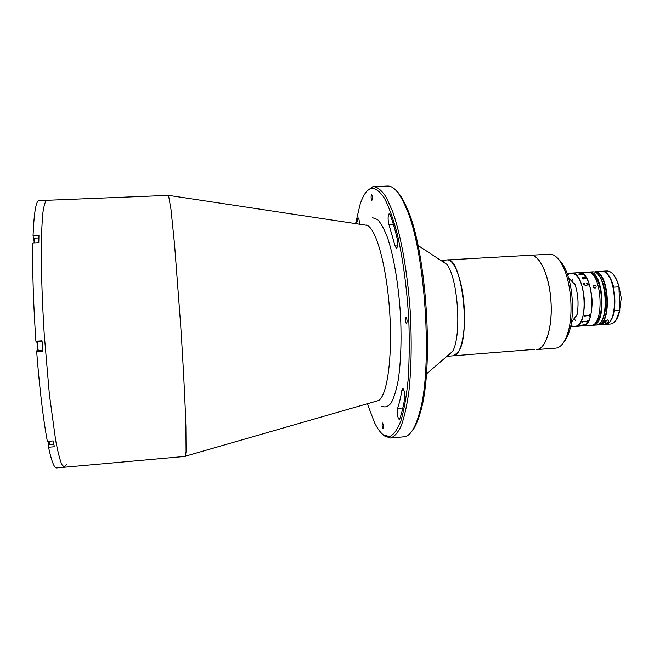 <?xml version="1.0" encoding="UTF-8"?>
<svg xmlns="http://www.w3.org/2000/svg" width="654" height="654" viewBox="0 0 654 654"><rect width="100%" height="100%" fill="white"/><g stroke="black" fill="none" stroke-linecap="round" stroke-linejoin="round"><path stroke-width="0.98" d="M66.422 464.373L64.345 467.242L185.36 456.394L186.079 451.751L185.891 426.612C185.147 402.079 183.251 364.842 180.7 325.504L174.585 244.751L170.988 209.403L168.528 195.358L47.431 200.271M64.345 467.242L61.778 464.495C59.874 459.737 57.854 451.808 55.713 440.698L49.385 394.509L44.235 334.431C42.248 302.173 41.259 273.519 41.276 248.479C41.48 233.486 42.036 221.436 42.943 212.346C44.022 205.103 45.33 201.031 46.875 200.132L39.101 200.459C36.052 200.574 34.033 212.297 33.052 235.62L38.962 235.342L38.79 242.675L32.839 242.969C32.308 270.38 33.321 303.129 35.896 341.216L42.028 340.808L42.812 351.541L36.689 351.966C39.681 389.482 43.238 419.296 47.366 441.401L53.211 440.91L54.331 446.731L48.527 447.23C51.576 461.291 54.266 468.19 56.604 467.937L64.345 467.242L61.778 464.495C59.874 459.737 57.854 451.808 55.713 440.698L49.385 394.509L44.235 334.431C42.248 302.173 41.259 273.519 41.276 248.479C41.48 233.486 42.036 221.436 42.943 212.346C44.022 205.103 45.33 201.031 46.875 200.132M367.352 403.739L374.48 422.541C377.309 428.337 380.219 432.417 383.203 434.763L389.514 436.627C393.651 434.853 397.444 429.613 400.886 420.914C404.017 410.23 406.428 396.537 408.121 379.851C409.298 361.752 409.543 342.238 408.856 321.31C407.131 289.673 403.019 258.894 397.297 234.148C393.258 218.951 388.966 206.966 384.421 198.187C379.876 191.442 375.494 188.148 371.276 188.303C366.959 189.603 363.264 194.851 360.191 204.048L355.572 223.611M367.164 190.87L372.576 186.84L373.933 186.635C377.938 187.257 382.075 190.854 386.334 197.418L392.588 211.373C400.738 234.41 407.409 271.157 410.181 310.495C411.857 340.628 411.44 367.523 408.938 391.182C406.952 405.406 404.393 416.917 401.27 425.705C397.902 432.776 394.272 436.88 390.373 438.016L384.609 436.005L383.121 434.697M390.373 438.016L404.041 436.798C409.944 436.3 415.037 428.534 419.304 413.508C433.234 368.962 425.419 249.517 405.807 207.163C399.619 192.824 393.561 185.793 387.634 186.063L373.933 186.635M396.128 190.551C399.815 193.878 403.469 199.813 407.09 208.356C426.539 250.269 434.24 368.071 420.424 412.167C417.947 421.102 415.094 427.463 411.873 431.239M359.438 224.199C359.332 220.406 358.882 218.273 358.081 217.79L356.52 223.758M390.16 214.667L389.228 213.539C387.855 215.607 387.732 219.237 388.877 224.404L395.13 246.035L396.438 248.43C397.738 247.065 397.967 243.762 397.142 238.53C394.967 229.325 392.637 221.371 390.16 214.667M406.42 323.861C405.284 321.572 405.161 319.397 406.044 317.329L406.118 317.337C407.254 319.618 407.377 321.793 406.494 323.869L406.42 323.861M404.63 398.793C404.981 393.945 404.425 390.503 402.97 388.46L401.891 390.152C400.698 397.436 399.259 403.526 397.575 408.415C396.921 413.614 397.46 417.317 399.21 419.525L399.782 418.822C401.662 413.5 403.281 406.821 404.63 398.793M371.856 200.418L371.84 200.418C370.932 198.563 370.843 196.584 371.57 194.5L371.603 194.5C372.51 196.372 372.592 198.342 371.856 200.418M382.917 428.779C382.018 426.604 381.887 424.683 382.516 423.024L382.639 423.064C383.53 425.231 383.669 427.152 383.04 428.82L382.917 428.779M447.859 356.136L452.486 351.517C461.904 336.483 458.078 277.983 446.78 264.306L418.004 245.463M534.539 349.383L453.402 355.792L458.184 352.236C471.338 335.518 461.487 255.706 447.132 259.949L440.682 260.308M444.033 261.396L443.363 262.074L444.033 261.396M558.639 259.401C561.083 261.567 563.339 264.886 565.391 269.334C572.896 285.07 574.817 314.5 569.43 331.079L567.77 333.148C564.713 342.631 560.691 347.634 555.72 348.149L536.656 349.571C546.049 349.653 553.251 325.275 550.758 298.723C548.812 273.993 539.141 254.185 530.484 255.273L447.132 259.949C454.031 258.943 462.059 279.193 463.964 304.355C466.343 331.382 460.915 356.029 453.402 355.792L447.769 356.217M445.799 263.055L445.284 263.325M37.433 348.263L36.689 351.966M36.681 341.159L37.155 343.914M33.052 235.62L33.894 240.868M48.568 441.998L48.527 447.23M567.77 333.148C573.476 315.555 571.424 284.204 563.478 267.502C559.35 258.78 554.862 254.341 550.014 254.185L530.901 255.264C539.893 254.995 549.499 276.356 550.987 301.87C552.597 327.384 545.632 349.244 536.656 349.571M569.43 331.079C567.974 335.764 566.176 339.336 564.034 341.805M38.512 350.626L38.472 350.65C37.899 350.928 37.27 341.699 37.842 341.437L37.916 341.429M37.957 350.16C37.458 350.879 36.82 342.246 37.352 341.968M34.466 242.887L34.556 238.154L38.888 237.942M34.008 242.912L34.417 238.497M53.865 444.36L49.573 444.728L48.96 441.27M49.393 444.409L48.51 441.303M571.433 322.185L577.073 314.533C578.831 304.445 578.185 294.521 575.128 284.743L568.539 277.893M581.569 325.929L575.209 326.518C588.911 327.204 585.886 272.301 572.25 273.102L567.051 273.38M568.628 274.435L567.729 275.326L568.628 274.435M570.967 324.834L571.972 325.594L570.967 324.834M583.85 325.152L580.916 325.512M584.57 324.752L583.769 325.324L581.169 325.234L584.57 324.752L583.613 325.324M586.924 321.539L583.115 321.752L582.444 322.283L582.665 321.58L586.9 321.286L587.57 320.713L586.695 321.981M583.703 283.959L583.695 284.506L586.156 285.406L587.93 284.253L586.434 283.215L588.118 284.277L588.06 285.16M586.434 283.215L588.118 284.269L586.295 285.847L583.491 284.449L583.196 283.599L584.251 283.354L583.695 284.498L586.156 285.397L587.897 284.817M584.807 316.511L584.897 315.481L589.156 315.187L589.54 314.419L589.262 316.209L589.074 315.506L585.395 315.759L584.995 316.503L585.126 315.98L589.221 315.547M589.082 316.217L589.72 314.402M585.248 278.285L583.278 277.778L584.848 278.718L585.248 278.285M575.88 272.857L573.967 272.963L575.88 272.857M574.58 272.931L573.975 272.98M582.436 322.291L583.115 321.76L586.777 321.506L586.875 321.981L587.57 320.713M579.714 325.365L580.392 325.316L579.714 325.365M574.22 318.408L575.324 320.485L574.22 318.408M582.73 325.986C596.644 326.657 593.636 271.835 579.779 272.644L587.913 272.162C601.999 271.336 604.991 326.06 590.84 325.414L582.73 325.986C588.902 324.327 592.034 315.898 592.14 300.685C590.717 283.362 586.409 274.018 579.24 272.653L571.719 273.102C578.782 274.476 583.025 283.844 584.455 301.192C584.365 316.422 581.283 324.866 575.209 326.518L570.541 326.853M572.618 279.07L571.792 281.277L572.618 279.07M583.196 283.599L584.357 283.476M584.709 277.697L585.453 278.318L585.077 279.005L583.09 277.786L582.469 278.236L583.393 278.98L582.289 278.261L582.657 277.582L584.594 277.345L583.957 277.157L584.823 277.394L585.543 278.718M581.766 274.328L579.591 274.762L578.798 274.165L581.21 273.617L581.7 273.952L578.994 274.165L581.766 274.328M575.643 272.865L576.632 272.808M577.866 272.734L577.171 272.775M583.286 277.786L585.297 278.506M583.965 277.165L584.872 277.566M582.166 277.836L584.619 277.427M582.387 277.966L583.581 278.898M574.048 272.98L575.97 272.873M574.163 272.98L574.784 272.939M578.774 272.751L578.193 272.734M576.231 272.849L578.161 272.743M582.461 274.59L581.823 274.198M578.994 274.173L581.896 274.288M581.684 273.952L581.046 273.642M578.692 274.026L581.112 273.715M579.158 274.5L579.673 274.459M594.985 288.128C593.121 287.654 592.589 286.738 593.399 285.365L594.151 285.111C596.064 285.528 596.595 286.444 595.745 287.858L594.985 288.128M574.752 283.689L574.326 283.91M594.976 323.125C605.424 317.975 602.784 277.631 591.756 273.887M591.772 325.259L592.712 325.283C606.912 325.921 603.928 271.214 589.785 272.048L588.298 272.195M574.572 283.223L574.286 283.869M576.354 315.506L576.722 316.111M614.196 310.348L614.466 310.846C612.643 319.291 609.61 323.804 605.383 324.384L605.138 324.4M619.64 310.495L619.82 310.274C617.989 318.825 614.866 323.411 610.46 324.024C614.727 323.444 617.793 318.931 619.64 310.495L614.466 310.846M619.82 310.274L618.913 286.861C616.043 276.462 612.07 271.165 606.986 270.985C612.226 271.197 616.264 276.56 619.117 287.073M606.986 270.985L601.909 271.287C606.937 271.475 610.877 276.781 613.73 287.188L618.913 286.861M613.73 287.188L613.493 287.842M618.962 286.452L621.284 297.995L619.837 308.631M597.167 324.907L597.936 324.915L597.167 324.907M605.179 320.762L605.449 324.139L608.204 322.136C609.193 321.171 609.029 320.427 607.73 319.912L600.462 324.49L605.449 324.139M602.432 323.248L603.119 323.436L604.492 321.261M604.558 321.212L603.062 323.567L602.309 323.354M372.698 217.741L377.595 219.572C380.996 223.194 384.348 229.341 387.642 238.023C394.084 257.3 399.079 287.768 400.698 319.07C401.564 342.941 400.722 363.403 398.172 380.456C396.234 390.43 393.88 397.967 391.1 403.06C388.157 406.657 385.067 407.72 381.822 406.248M376.393 401.139L378.453 400.542C387.127 396.357 392.678 357.231 389.67 311.835C386.735 266.431 376.14 228.369 366.992 225.344L168.528 195.358M397.575 408.415L402.839 407.965M401.891 390.152L403.886 389.997M395.13 246.035L397.509 245.912M388.877 224.404L393.332 224.191M357.452 218.967L358.809 218.902M42.78 351.092L37.172 351.476M592.344 271.86L592.941 271.86C607.705 271.238 610.673 325.422 595.819 325.063C610.117 325.7 607.133 271.026 592.9 271.86L589.229 272.048M598.075 274.868C606.683 282.561 608.645 312.587 601.116 321.335M612.929 274.018C615.553 276.879 617.597 281.195 619.06 286.959M619.763 310.397L615.954 320.247M601.41 271.32L595.017 271.729C609.315 270.895 612.283 325.545 597.936 324.915L604.885 324.425C619.436 325.03 616.477 270.462 601.982 271.312L601.41 271.32C616.362 268.9 620.025 324.866 604.885 324.425M607.214 274.271C615.766 282.348 617.678 311.606 610.256 320.738M597.494 324.67C612.291 325.684 608.588 269.105 594.053 272.031M605.367 321.686L608.204 322.136M377.571 400.796L185.589 456.124M407.09 208.356L405.807 207.163M420.424 412.167L419.304 413.508M366.992 225.344L366.42 225.074M452.486 351.517L426.416 373.949M565.391 269.334L563.478 267.502M42.723 350.356L38.472 350.65M42.052 341.135L37.883 341.413M593.014 285.872L593.399 285.365M595.819 325.063L592.712 325.283M605.13 324.4L610.46 324.024"/></g></svg>
